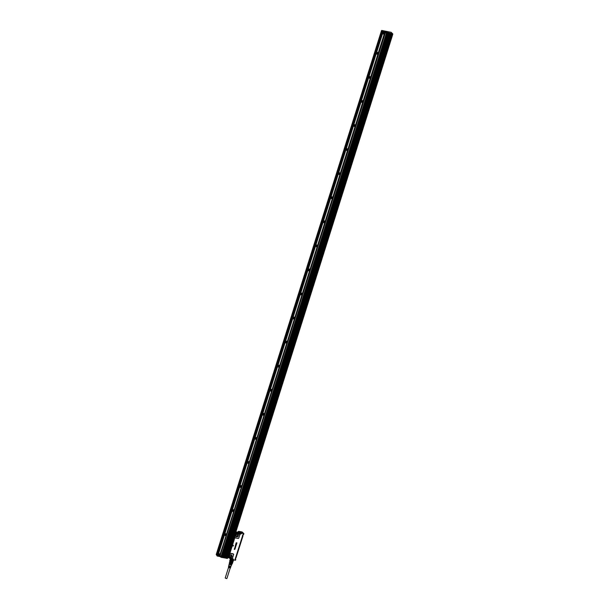 <?xml version="1.0" encoding="UTF-8"?>
<svg xmlns="http://www.w3.org/2000/svg" width="609" height="609" viewBox="0 0 609 609"><rect width="100%" height="100%" fill="white"/><g stroke="black" fill="none" stroke-linecap="round" stroke-linejoin="round"><path stroke-width="0.91" d="M238.797 531.817A1.812 0.411 -162.5 0 1 238.804 531.802L238.903 531.726A1.789 0.411 -162.5 0 1 240.654 531.954A1.789 0.411 -162.5 0 1 242.222 532.776A1.789 0.411 -162.5 0 1 242.23 532.898A1.789 0.411 -162.5 0 1 241.788 533.004M239.124 532.159A1.789 0.411 -162.5 0 1 238.835 531.786A1.789 0.411 -162.5 0 1 238.903 531.726M240.136 531.962L239.406 531.969L239.847 532.365L241.659 532.715L240.136 531.962L239.999 532.411M243.866 533.629L241.408 533.218L243.866 533.629L243.653 534.405L243.851 533.591L242.062 531.969L242.976 532.776M241.408 533.088A2.436 0.556 -162.5 0 1 238.378 531.863A2.436 0.556 -162.5 0 1 239.687 531.497L242.108 531.977L243.014 532.791M243.623 534.398L243.136 534.436L243.623 534.458M235.866 534.329L234.45 537.755L235.036 537.458A0.784 0.685 132.9 0 0 235.493 537.838L237.913 538.326A0.784 0.685 132.9 0 0 238.842 537.732L239.672 535.09A0.784 0.685 132.9 0 0 239.55 534.413L239.238 533.613L241.202 533.887L241.408 533.218A2.543 0.579 -162.5 0 1 238.096 531.627L238.058 532.563L241.202 533.887L239.642 534.291L236.619 533.735L235.866 534.329L235.66 532.593M233.003 559.808L235.447 560.219L233.049 559.74L233.262 559.07L232.12 558.133L231.443 558.339L233.262 559.07L230.095 557.836M232.547 545.527L233.392 545.314L232.562 545.535M233.43 545.36L233.163 546.083L232.531 545.573M234.922 549.173L234.229 549.371L234.404 548.77L234.221 549.364M234.404 548.77L234.275 549.28L234.838 548.838L234.282 549.295M234.99 548.96L234.617 549.463M234.686 548.207L235.333 547.91L234.693 548.229M235.348 547.917L234.815 547.94L235.234 548.336L234.777 548.625A0.518 0.449 132.9 0 0 234.785 548.625L234.8 548.633A0.518 0.457 132.9 0 0 234.8 548.633L234.792 548.633M235.576 547.263L235.127 547.438A0.518 0.457 132.9 0 1 235.127 547.43L234.922 547.43M235.234 547.803L235.143 547.445A0.518 0.457 -47.1 0 1 235.143 547.438L235.097 547.301M234.922 547.438L235.455 547.285L234.907 547.697M234.99 546.981L235.599 547.049M235.82 546.486L235.82 546.509A0.518 0.457 -47.1 0 1 235.805 546.562L235.158 546.646M235.34 546.045L235.31 546.014A0.518 0.457 -47.1 0 1 235.318 546.022L235.477 545.603M235.972 545.74L235.318 546.212M235.614 546.258L235.85 545.87M235.721 544.857L235.576 545.321L236.208 545.283L235.713 545.58L235.432 545.131L235.713 545.58M235.752 545.413L236.086 544.918L236.216 545.299M235.706 544.347L236.536 544.202L236.269 544.964L235.637 544.499L236.254 544.956M235.698 544.339L236.498 544.187M236.475 543.944L235.881 543.822L236.711 543.578L236.49 543.951M236.726 543.586L236.536 544.134L235.82 543.989M236.003 543.319L236.216 542.771L236.01 543.35L236.734 543.502L236.939 542.908M236.284 542.771L236.185 543.22M237.891 532.274L235.889 531.885L237.533 532.472M234.435 536.483L234.754 536.765L236.071 532.982L239.238 533.613L237.754 532.761L237.891 532.289M235.79 532.19L238.058 532.563M239.55 534.413L239.642 534.291A0.936 0.822 132.9 0 1 239.794 535.098L238.842 537.732M237.913 538.326L235.432 537.968A0.936 0.822 132.9 0 1 234.884 537.511L233.757 536.354M234.13 537.465L234.45 537.755L229.441 553.627L228.558 552.835M233.453 554.822L232.737 557.479A0.936 0.822 132.9 0 1 232.12 558.133L232.105 558.019A0.784 0.685 132.9 0 0 232.615 557.471L233.453 554.822A0.784 0.685 132.9 0 0 232.988 553.962L230.567 553.482A0.784 0.685 132.9 0 0 229.936 553.642L229.502 554.091L228.581 553.337M227.85 557.38L231.519 558.362M235.447 560.219L235.744 559.458L235.325 559.366L235.736 559.526M235.508 560.128L235.729 559.344L235.226 559.229M233.209 546.067L232.547 545.588M234.747 548.031L234.769 548.176A0.518 0.457 -47.1 0 1 234.777 548.176L235.203 548.29M235.104 548.701L234.495 548.663M236.566 542.863L236.482 543.281M229.296 555.728A1.53 1.34 132.9 0 0 230.035 554.928A1.522 1.34 -47.1 0 1 229.296 555.728M235.82 535.045A1.515 1.332 -47.1 0 0 236.262 534.702A1.53 1.34 132.9 0 0 236.558 534.23A1.522 1.34 -47.1 0 1 235.828 535.029A1.53 1.34 132.9 0 0 236.581 534.222M237.898 532.997L235.675 532.555M239.352 534.276L236.254 533.659A0.936 0.822 132.9 0 0 236.056 533.788L236.155 533.91M235.036 536.978L234.32 536.841M238.066 534.329L236.132 534.565C235.356 536.019 235.736 536.788 237.274 536.856L238.066 536.377C238.751 534.352 238.111 533.743 236.132 534.565L236.033 536.521A1.5 1.309 132.9 0 0 238.066 534.329A1.5 1.309 132.9 0 0 237.571 534.078A1.347 1.188 -47.1 0 1 235.752 536.057M229.936 553.642L229.524 554.023M229.783 553.809L228.817 557.189L231.846 558.065L229.273 557.578M231.542 555.027A1.5 1.309 132.9 0 1 231.511 557.052A1.5 1.309 -47.1 0 1 229.509 557.22L229.608 555.263C228.923 557.288 229.563 557.897 231.542 557.075C232.227 555.05 231.58 554.441 229.608 555.263L231.542 555.027A1.5 1.309 132.9 0 0 231.047 554.776M227.895 557.235L229.212 557.661M228.276 557.707L228.657 557.243A0.936 0.822 132.9 0 0 228.756 557.425L228.9 557.342M235.318 559.443L243.136 534.436M235.158 559.138L242.968 534.542L235.211 559.146L235.729 559.344M235.706 532.464L236.193 532.54L235.767 532.274M237.327 532.806L236.756 532.555L237.327 532.806M236.315 533.811L235.782 533.507M236.003 534.078L234.983 536.872M234.907 536.932L235.744 534.283M228.124 557.425L229.113 553.36M228.817 557.189L229.646 554.068M229.121 557.524L231.763 558.072M235.264 559.009L242.938 535.029L235.333 558.643M236.147 532.548L235.744 532.335M237.533 532.822L236.787 532.586M235.881 557.874L235.378 558.925M243.082 535.037L242.77 535.897L242.839 534.991M242.846 536.103L235.987 557.745M236.048 557.715L242.922 536.156L235.995 557.775M235.713 535.38A1.035 0.906 132.9 0 0 237.327 535.692A1.035 0.906 132.9 0 0 236.901 534.093M229.19 556.078A1.035 0.906 132.9 0 0 230.803 556.39A1.035 0.906 132.9 0 0 230.377 554.791M235.889 557.608L235.226 558.636M243.044 534.451L242.466 535.669M230.149 554.875L229.844 555.499A1.035 0.906 -47.1 0 1 229.25 555.834M236.673 534.177L236.376 534.801A1.035 0.906 -47.1 0 1 235.782 535.136M230.72 559.062L230.613 559.191A1.766 0.403 -162.5 0 1 230.347 558.94L229.662 561.102A1.766 0.403 17.5 0 0 229.662 561.11A1.766 0.403 17.5 0 0 229.936 561.353L230.613 559.191M229.349 563.02L230.796 559.108M229.936 561.353L230.666 561.825L231.428 559.42L232.136 559.823A1.766 0.403 -162.5 0 1 231.763 559.709A1.766 0.403 -162.5 0 1 231.405 559.58L230.727 561.749A1.766 0.403 17.5 0 0 231.45 561.993L232.136 559.823M230.727 561.749L231.466 562.099L232.227 559.686M231.45 561.993L232.219 562.244L233.224 559.854M232.722 562.236L233.529 560.006A1.766 0.403 -162.5 0 1 233.072 560.014L232.387 562.176A1.766 0.403 17.5 0 0 232.646 562.191A1.766 0.403 17.5 0 0 232.844 562.168L232.387 562.176M232.844 562.069L233.635 559.937M229.799 558.362A2.436 0.556 -162.5 0 0 232.981 559.8L233.072 560.014M231.397 562.077L230.88 563.706L231.763 563.881L232.318 563.683L232.691 562.244M232.318 563.683L232.775 562.214M230.742 561.856L230.225 563.485L229.479 563.119L229.989 561.49M231.763 563.881L232.28 562.252M229.403 563.074L232.098 563.888M229.288 562.96L229.585 564.543L231.618 564.931L231.938 563.904M230.225 563.485L230.88 563.706M229.174 564.056L231.648 564.832M228.885 565.692L230.141 566.233L228.786 565.525L229.06 564.406L231.679 564.977M228.725 565.776L229.852 566.72M228.756 566.233L229.882 566.987M228.596 566.317L229.684 567.245M228.626 566.773L229.7 567.504M228.459 566.857L228.718 567.672L230.446 568.007L230.537 567.375M231.534 565.182L230.605 566.324L231.024 566.499L230.164 567.596L230.621 567.535M229.791 566.903L228.885 566.34M229.623 567.436L228.687 566.987M229.958 566.378L229.022 565.921M230.187 568.083L226.891 578.527L226.365 578.55L225.216 577.994L228.504 567.55M384.53 33.556L383.822 33.799L384.051 33.076L384.53 33.556L384.294 33.122M383.396 33.708A0.807 0.708 132.9 0 0 384.873 33.244A0.807 0.708 132.9 0 0 383.396 33.708M384.348 33.388L383.792 33.655M384.934 33.175A0.906 0.799 -47.1 0 1 383.259 33.708A0.906 0.799 -47.1 0 1 384.934 33.175M384.637 32.909C383.936 32.033 383.373 32.186 382.962 33.358L382.97 33.434A0.906 0.799 132.9 0 0 383.35 33.952M383.19 33.838L382.399 33.799M384.819 32.901L384.995 32.353L386.121 33.031L385.489 32.483M385.588 32.543L385.375 31.889L383.381 31.653L385.383 32.049L385.269 32.414M392.668 33.845L391.214 32.33L381.79 30.458L383.419 31.501L382.658 33.937M381.538 30.579L383.008 31.942L381.774 30.45L391.184 32.323M220.192 554.015L218.593 553.642M220.268 554.061L226.091 535.585M226.495 534.306L233.681 511.522M234.084 510.235L241.263 487.451M241.674 486.172L248.853 463.388M249.256 462.102L256.442 439.317M256.846 438.031L264.032 415.247M264.435 413.968L271.622 391.184M272.025 389.897L279.211 367.113M279.615 365.834L286.801 343.05M287.204 341.763L294.383 318.979M294.794 317.692L301.973 294.908M302.376 293.629L309.562 270.845M309.966 269.559L317.152 246.774M317.555 245.496L324.742 222.711M325.145 221.425L332.331 198.641M332.735 197.354L339.921 174.57M340.324 173.291L347.503 150.507M347.914 149.22L355.093 126.436M355.496 125.157L362.682 102.373M363.086 101.086L370.272 78.302M370.675 77.016L377.862 54.231M378.265 52.953L384.15 34.279M220.968 556.755L386.418 33.168L221.288 556.885L219.895 555.971M220.062 555.865L385.451 32.467M385.375 31.889L386.418 33.168M382.962 31.272L382.795 31.851M392.402 33.799L391.99 33.83L392.775 34.013L392.097 34.797L392.516 34.865M392.698 33.739L392.47 34.873M383.084 31.942L217.961 555.652L217.261 555.53L218.136 555.728L218.486 553.665M382.673 31.805L382.026 31.501M220.161 553.962L226.342 535.395M220.344 554.137L218.745 553.802M370.493 77.023C369.792 76.155 369.229 76.3 368.81 77.48L368.826 77.549A0.906 0.799 132.9 0 0 369.206 78.066M370.401 76.78L370.79 77.29C370.15 76.437 369.587 76.551 369.1 77.647L369.115 77.823A0.906 0.799 132.9 0 0 370.79 77.29M362.903 101.086C362.203 100.219 361.639 100.371 361.228 101.543L361.236 101.619A0.906 0.799 132.9 0 0 361.617 102.129M362.812 100.843L363.2 101.36C362.561 100.5 361.997 100.622 361.518 101.718L361.525 101.886A0.906 0.799 132.9 0 0 363.2 101.36L370.523 78.112M355.321 125.157C354.613 124.289 354.05 124.442 353.639 125.614L353.646 125.682A0.906 0.799 132.9 0 0 354.035 126.2M355.23 124.914L355.61 125.431C354.971 124.571 354.408 124.693 353.928 125.781L353.936 125.956A0.906 0.799 132.9 0 0 355.61 125.431L362.934 102.175M347.731 149.228C347.023 148.352 346.468 148.505 346.049 149.677L346.057 149.753A0.906 0.799 132.9 0 0 346.445 150.271M347.64 148.984L348.021 149.494C347.381 148.642 346.818 148.756 346.338 149.852L346.354 150.02A0.906 0.799 132.9 0 0 348.021 149.494M340.142 173.291C339.434 172.423 338.878 172.575 338.459 173.748L338.467 173.816A0.906 0.799 132.9 0 0 338.855 174.334M340.05 173.047L340.431 173.565C339.792 172.705 339.236 172.827 338.749 173.915L338.764 174.09A0.906 0.799 132.9 0 0 340.431 173.565L347.754 150.316M332.552 197.362C331.844 196.494 331.288 196.638 330.87 197.818L330.885 197.887A0.906 0.799 132.9 0 0 331.266 198.405M332.461 197.118L332.841 197.628C332.202 196.776 331.646 196.89 331.159 197.986L331.174 198.161A0.906 0.799 132.9 0 0 332.841 197.628L340.172 174.38M324.962 221.425C324.262 220.557 323.699 220.709 323.28 221.882L323.295 221.958A0.906 0.799 132.9 0 0 323.676 222.468M324.871 221.181L325.259 221.699C324.62 220.839 324.057 220.96 323.569 222.057L323.585 222.224A0.906 0.799 132.9 0 0 325.259 221.699M317.373 245.496C316.672 244.628 316.109 244.78 315.698 245.952L315.706 246.021A0.906 0.799 132.9 0 0 316.086 246.538M317.281 245.252L317.67 245.77C317.03 244.909 316.467 245.031 315.98 246.12L315.995 246.295A0.906 0.799 132.9 0 0 317.67 245.77L324.993 222.513M309.783 269.566C309.083 268.691 308.519 268.843 308.108 270.015L308.116 270.091A0.906 0.799 132.9 0 0 308.497 270.609M309.692 269.323L310.08 269.833C309.441 268.98 308.877 269.094 308.398 270.19L308.405 270.358A0.906 0.799 132.9 0 0 310.08 269.833L317.403 246.584M302.201 293.629C301.493 292.762 300.93 292.914 300.519 294.086L300.526 294.155A0.906 0.799 132.9 0 0 300.915 294.672M302.11 293.386L302.49 293.903C301.851 293.043 301.288 293.165 300.808 294.254L300.823 294.429A0.906 0.799 132.9 0 0 302.49 293.903M294.52 317.456A0.906 0.799 132.9 0 0 292.929 318.157L292.937 318.225A0.906 0.799 132.9 0 0 293.325 318.743M286.93 341.52A0.906 0.799 132.9 0 0 285.339 342.22L285.347 342.296A0.906 0.799 132.9 0 0 285.735 342.806M271.751 389.661A0.906 0.799 132.9 0 0 270.16 390.354L270.175 390.43A0.906 0.799 132.9 0 0 270.556 390.948M256.572 437.795A0.906 0.799 132.9 0 0 254.988 438.495L254.996 438.564A0.906 0.799 132.9 0 0 255.377 439.081M241.4 485.929A0.906 0.799 132.9 0 0 239.809 486.629L239.817 486.698A0.906 0.799 132.9 0 0 240.205 487.215M248.99 461.858A0.906 0.799 132.9 0 0 247.399 462.558L247.406 462.634A0.906 0.799 132.9 0 0 247.794 463.144M264.161 413.724A0.906 0.799 132.9 0 0 262.578 414.424L262.586 414.493A0.906 0.799 132.9 0 0 262.966 415.011M279.341 365.59A0.906 0.799 132.9 0 0 277.75 366.291L277.765 366.359A0.906 0.799 132.9 0 0 278.146 366.877M233.81 509.999A0.906 0.799 132.9 0 0 232.219 510.692L232.235 510.768A0.906 0.799 132.9 0 0 232.615 511.286M226.221 534.063A0.906 0.799 132.9 0 0 224.645 534.831A0.906 0.799 132.9 0 0 225.026 535.349M220.412 556.238L220.884 557.106L221.615 556.938L386.738 33.229L221.615 556.938M391.008 34.066L391.762 34.233L226.632 557.943L225.878 557.783L391.008 34.066L391.595 33.792M222.536 557.121L387.316 33.335M223.457 557.304L388.238 33.518M225.307 557.669L390.392 33.959M225.261 557.677L390.087 33.883M389.159 33.701L224.386 557.486M227.446 558.392L392.813 33.914M391.29 32.399L392.775 34.287L227.652 558.004M227.18 557.509L226.738 558.377L227.165 557.494L226.913 558.354L227.378 558.461L227.69 557.616L227.165 557.402M391.762 34.134L391.716 33.708L391.762 34.134M382.003 31.508L216.873 555.218L382.003 31.516M382.383 31.82L217.261 555.53L216.21 554.609L381.432 30.876M293.233 318.499C293.873 319.352 294.429 319.238 294.916 318.142A0.906 0.799 132.9 0 0 293.218 318.324A0.906 0.799 132.9 0 0 293.233 318.499L293.447 318.895L293.157 318.629M285.644 342.562C286.283 343.423 286.847 343.301 287.326 342.212A0.906 0.799 132.9 0 0 285.629 342.395A0.906 0.799 132.9 0 0 285.644 342.562L285.857 342.966L285.568 342.692M270.465 390.696C271.104 391.557 271.667 391.442 272.147 390.346A0.906 0.799 132.9 0 0 270.449 390.529A0.906 0.799 132.9 0 0 270.465 390.696L270.685 391.1L270.388 390.833M255.285 438.838C255.925 439.69 256.488 439.576 256.975 438.48A0.906 0.799 132.9 0 0 255.278 438.663A0.906 0.799 132.9 0 0 255.285 438.838L255.217 438.967M240.113 486.972C240.753 487.824 241.309 487.71 241.796 486.614A0.906 0.799 132.9 0 0 240.098 486.797A0.906 0.799 132.9 0 0 240.113 486.972L240.327 487.375L240.037 487.101M247.703 462.901C248.343 463.761 248.898 463.639 249.386 462.551A0.906 0.799 132.9 0 0 247.688 462.733A0.906 0.799 132.9 0 0 247.703 462.901L247.916 463.304L247.627 463.03M262.875 414.767C263.514 415.627 264.078 415.505 264.565 414.417A0.906 0.799 132.9 0 0 262.86 414.592A0.906 0.799 132.9 0 0 262.875 414.767L263.096 415.171L262.806 414.896M278.054 366.633C278.694 367.486 279.257 367.372 279.737 366.275A0.906 0.799 132.9 0 0 278.039 366.458A0.906 0.799 132.9 0 0 278.054 366.633L278.275 367.037L277.978 366.763M232.524 511.035C233.163 511.895 233.727 511.781 234.206 510.685A0.906 0.799 132.9 0 0 232.509 510.867A0.906 0.799 132.9 0 0 232.524 511.035L232.745 511.438L232.448 511.172M224.934 535.105C225.574 535.966 226.137 535.844 226.617 534.755A0.906 0.799 132.9 0 0 224.919 534.93A0.906 0.799 132.9 0 0 224.934 535.105L225.155 535.509L224.858 535.235M391.808 34.233L226.685 557.943L391.8 34.233M392.112 34.264L226.685 557.935M226.289 558.126L226.685 557.943M227.69 557.616L227.423 558.461L227.69 557.616M220.032 554.449A0.906 0.799 132.9 0 0 218.448 555.218A0.906 0.799 132.9 0 0 218.837 555.735M370.729 77.358A0.807 0.708 -47.1 0 1 369.252 77.823A0.807 0.708 -47.1 0 1 370.729 77.358M363.139 101.421A0.807 0.708 -47.1 0 1 361.662 101.893A0.807 0.708 -47.1 0 1 363.139 101.421M355.549 125.492A0.807 0.708 -47.1 0 1 354.073 125.956A0.807 0.708 -47.1 0 1 355.549 125.492M347.96 149.563A0.807 0.708 -47.1 0 1 346.483 150.027A0.807 0.708 -47.1 0 1 347.96 149.563M340.37 173.626A0.807 0.708 -47.1 0 1 338.893 174.098A0.807 0.708 -47.1 0 1 340.37 173.626M332.788 197.697A0.807 0.708 -47.1 0 1 331.304 198.161A0.807 0.708 -47.1 0 1 332.788 197.697M325.198 221.76A0.807 0.708 -47.1 0 1 323.714 222.232A0.807 0.708 -47.1 0 1 325.198 221.76M317.609 245.83A0.807 0.708 -47.1 0 1 316.132 246.295A0.807 0.708 -47.1 0 1 317.609 245.83M310.019 269.901A0.807 0.708 -47.1 0 1 308.542 270.366A0.807 0.708 -47.1 0 1 310.019 269.901M302.429 293.964A0.807 0.708 -47.1 0 1 300.953 294.436A0.807 0.708 -47.1 0 1 302.429 293.964M294.84 318.035A0.807 0.708 -47.1 0 1 293.363 318.499A0.807 0.708 -47.1 0 1 294.84 318.035M287.258 342.098A0.807 0.708 -47.1 0 1 285.773 342.57A0.807 0.708 -47.1 0 1 287.258 342.098M272.078 390.24A0.807 0.708 -47.1 0 1 270.594 390.704A0.807 0.708 -47.1 0 1 272.078 390.24M256.899 438.373A0.807 0.708 -47.1 0 1 255.422 438.838A0.807 0.708 -47.1 0 1 256.899 438.373M241.72 486.507A0.807 0.708 -47.1 0 1 240.243 486.972A0.807 0.708 -47.1 0 1 241.72 486.507M249.309 462.437A0.807 0.708 -47.1 0 1 247.833 462.909A0.807 0.708 -47.1 0 1 249.309 462.437M264.489 414.303A0.807 0.708 -47.1 0 1 263.012 414.775A0.807 0.708 -47.1 0 1 264.489 414.303M279.668 366.169A0.807 0.708 -47.1 0 1 278.184 366.633A0.807 0.708 -47.1 0 1 279.668 366.169M234.138 510.578A0.807 0.708 -47.1 0 1 232.653 511.042A0.807 0.708 -47.1 0 1 234.138 510.578M226.548 534.641A0.807 0.708 -47.1 0 1 225.064 535.113A0.807 0.708 -47.1 0 1 226.548 534.641M226.738 557.943L226.601 558.346L226.632 557.943M218.745 555.492C219.385 556.352 219.94 556.23 220.428 555.142A0.906 0.799 132.9 0 0 219.194 554.525A0.906 0.799 132.9 0 0 218.745 555.492L218.958 555.895L218.669 555.621M370.074 77.99L369.587 77.51L370.302 77.267L370.074 77.99L369.648 77.769M362.484 102.061L361.997 101.581L362.713 101.338L362.484 102.061L362.058 101.84M354.895 126.124L354.415 125.644L355.123 125.401L354.895 126.124L354.468 125.911M347.305 150.195L346.826 149.715L347.533 149.471L347.305 150.195L346.879 149.974M339.723 174.265L339.236 173.786L339.944 173.542L339.723 174.265L339.289 174.045M332.133 198.328L331.646 197.849L332.362 197.605L332.133 198.328L331.699 198.108M324.544 222.399L324.057 221.92L324.772 221.676L324.544 222.399L324.117 222.178M316.954 246.462L316.467 245.983L317.182 245.739L316.954 246.462L316.528 246.249M309.364 270.533L308.877 270.053L309.593 269.81L309.364 270.533L308.938 270.312M301.775 294.604L301.295 294.124L302.003 293.881L301.775 294.604L301.348 294.383M294.185 318.667L293.705 318.187L294.413 317.944L294.185 318.667L293.759 318.446M286.603 342.738L286.116 342.258L286.831 342.014L286.603 342.738L286.169 342.517M271.424 390.871L270.936 390.392L271.652 390.148L271.424 390.871L270.997 390.651M256.244 439.005L255.765 438.526L256.473 438.282L256.244 439.005L255.818 438.784M241.073 487.139L240.585 486.66L241.293 486.424L241.073 487.139L240.639 486.926M248.655 463.076L248.175 462.596L248.883 462.353L248.655 463.076L248.228 462.855M263.834 414.942L263.347 414.463L264.062 414.219L263.834 414.942L263.408 414.721M279.013 366.801L278.526 366.321L279.242 366.085L279.013 366.801L278.579 366.588M233.483 511.21L232.996 510.73L233.711 510.487L233.483 511.21L233.049 510.989M225.893 535.281L225.406 534.801L226.122 534.557L225.893 535.281L225.459 535.06M220.351 555.027A0.807 0.708 -47.1 0 1 218.875 555.499A0.807 0.708 -47.1 0 1 220.351 555.027M370.386 77.67L370.15 77.236M362.797 101.741L362.561 101.307M355.207 125.804L354.971 125.378M347.625 149.875L347.381 149.441M340.035 173.938L339.792 173.512M332.445 198.009L332.209 197.575M324.856 222.079L324.62 221.646M317.266 246.143L317.03 245.716M309.676 270.213L309.441 269.779M302.087 294.276L301.851 293.85M294.505 318.347L294.261 317.913M286.915 342.418L286.672 341.984M271.736 390.552L271.5 390.118M256.556 438.686L256.32 438.252M241.385 486.819L241.141 486.393M248.974 462.756L248.731 462.322M264.146 414.615L263.91 414.189M279.325 366.481L279.089 366.055M233.795 510.89L233.559 510.456M226.205 534.953L225.969 534.527M219.697 555.667L219.217 555.187L219.925 554.944L219.697 555.667L219.27 555.446M220.016 555.339L219.773 554.913M377.664 53.927L377.892 53.204L377.177 53.44L377.664 53.927L377.74 53.173M378.318 53.288A0.807 0.708 132.9 0 0 376.834 53.759A0.807 0.708 132.9 0 0 378.318 53.288M376.705 53.752A0.906 0.799 -47.1 0 1 378.372 53.227A0.906 0.799 -47.1 0 1 376.705 53.752M377.991 52.709A0.906 0.799 132.9 0 0 376.415 53.478L376.796 53.995M381.995 31.478L216.804 555.164M381.934 31.447L381.341 30.899M242.298 532.936A1.865 0.426 17.5 0 0 240.745 531.977A1.865 0.426 17.5 0 0 238.758 531.771A1.873 0.426 17.5 0 1 240.334 531.84A1.873 0.426 17.5 0 1 242.222 532.692A1.873 0.426 17.5 0 1 242.313 532.921A1.873 0.426 17.5 0 1 242.298 532.936L238.743 531.832M242.397 532.898A1.949 0.442 -162.5 0 1 240.319 532.685A1.949 0.442 -162.5 0 1 238.698 531.687A1.949 0.442 -162.5 0 1 240.342 531.771A1.949 0.442 -162.5 0 1 242.298 532.654A1.949 0.442 -162.5 0 1 242.397 532.898M242.077 531.969L238.096 531.627A2.543 0.579 -162.5 0 1 238.271 531.49M241.217 532.319L241.088 532.73M241.255 532.335L241.134 532.73M240.091 531.946L239.954 532.395M237.853 538.447A0.936 0.822 132.9 0 0 238.956 537.747M234.769 537.884L229.837 553.52A0.936 0.822 132.9 0 1 230.59 553.315L233.011 553.794A0.936 0.822 132.9 0 1 233.574 554.829M235.455 560.28L233.049 559.74A2.543 0.579 -162.5 0 1 229.73 558.149L229.776 558.019M229.958 553.147L229.311 552.728M243.608 534.458L242.983 534.535M236.794 533.613L239.215 534.093M228.375 557.73L231.443 558.339M235.744 536.042A1.5 1.309 132.9 0 0 236.033 536.521M228.687 556.664L229.547 554.114M229.509 557.22A1.5 1.309 -47.1 0 1 229.22 556.74A1.347 1.188 -47.1 0 0 231.062 554.784M230.05 554.921A1.515 1.332 132.9 0 1 229.738 555.4A1.515 1.332 -47.1 0 1 229.288 555.743M235.881 536.339A1.477 1.294 132.9 0 0 237.875 534.192M229.357 557.037A1.477 1.294 132.9 0 0 231.344 554.89M237.152 534.047A1.157 1.012 -47.1 0 1 237.426 535.783A1.157 1.012 -47.1 0 1 235.691 535.631M230.628 554.746A1.157 1.012 -47.1 0 1 230.902 556.481A1.157 1.012 -47.1 0 1 229.159 556.329M236.954 534.085A1.066 0.936 -47.1 0 1 236.383 536.072A1.066 0.936 -47.1 0 1 235.706 535.425M230.423 554.784A1.066 0.936 -47.1 0 1 229.859 556.771A1.066 0.936 -47.1 0 1 229.182 556.124M382.559 33.898L383.282 31.615L382.521 33.86M385.862 32.087L392.029 33.678M220.329 554.121L226.19 535.524M226.548 534.398L233.78 511.453M234.138 510.334L241.37 487.39M241.727 486.264L248.959 463.32M249.309 462.193L256.549 439.256M256.899 438.13L264.131 415.186M264.489 414.059L271.721 391.115M272.078 389.996L279.31 367.052M279.668 365.925L286.9 342.981M287.258 341.855L294.49 318.918M294.847 317.791L302.079 294.847M302.429 293.721L309.669 270.777M310.019 269.658L317.251 246.714M317.609 245.587L324.841 222.643M325.198 221.516L332.43 198.58M332.788 197.453L340.02 174.509M340.378 173.382L347.61 150.438M347.96 149.319L355.199 126.375M355.549 125.248L362.789 102.304M363.139 101.178L370.371 78.241M370.729 77.115L377.961 54.171M378.318 53.044L384.241 34.264M384.363 34.211L378.372 53.211M378.113 54.041L370.782 77.282M355.344 126.246L348.021 149.487M332.583 198.45L325.252 221.691M309.814 270.655L302.49 293.888M302.224 294.718L294.901 317.959M294.642 318.789L287.311 342.03M287.052 342.852L279.721 366.093M279.462 366.923L272.132 390.163M271.873 390.993L264.542 414.227M264.283 415.056L256.96 438.297M256.693 439.127L249.37 462.368M249.104 463.19L241.781 486.431M241.522 487.261L234.191 510.502M233.932 511.332L226.601 534.565M385.116 32.384L384.896 33.061M384.576 34.081L220.382 554.845M391.534 33.632L386.388 32.574M392.036 34.218L392.143 33.701M391.496 34.15L391.526 33.624L391.42 34.15M386.441 33.16L386.548 32.642M383.008 31.942L217.885 555.659M221.577 556.938L386.707 33.229M220.991 556.771L221.136 557.319L226.289 557.874M382.323 31.691L382.277 31.265L382.163 31.63M227.606 558.004L392.729 34.294M391.983 34.743L392.249 33.898L391.998 34.759M218.007 555.652L218.547 553.779M216.279 554.67L217.169 555.91L220.26 556.146M217.215 555.522L217.169 556.017L217.375 555.575M218.045 555.69L218.646 553.764M221.136 557.319L226.251 558.209L221.12 557.319L220.146 556.512L220.877 557.174M225.954 557.814L391.077 34.096M226.434 557.905L226.548 558.324M222.498 557.128L387.628 33.411M222.27 557.075L387.393 33.366M223.419 557.311L388.55 33.594M223.191 557.258L388.314 33.548M225.033 557.631L390.156 33.914M224.112 557.448L389.235 33.731M224.34 557.494L389.471 33.777M392.036 34.264L226.639 558.263M382.292 31.782L217.162 555.492M217.207 556.017L220.321 556.672M226.731 558.377L227.423 558.461M232.988 559.808C230.339 558.933 229.258 558.384 229.73 558.149M243.044 534.481L242.93 536.148M217.192 556.025L220.077 556.596"/></g></svg>
